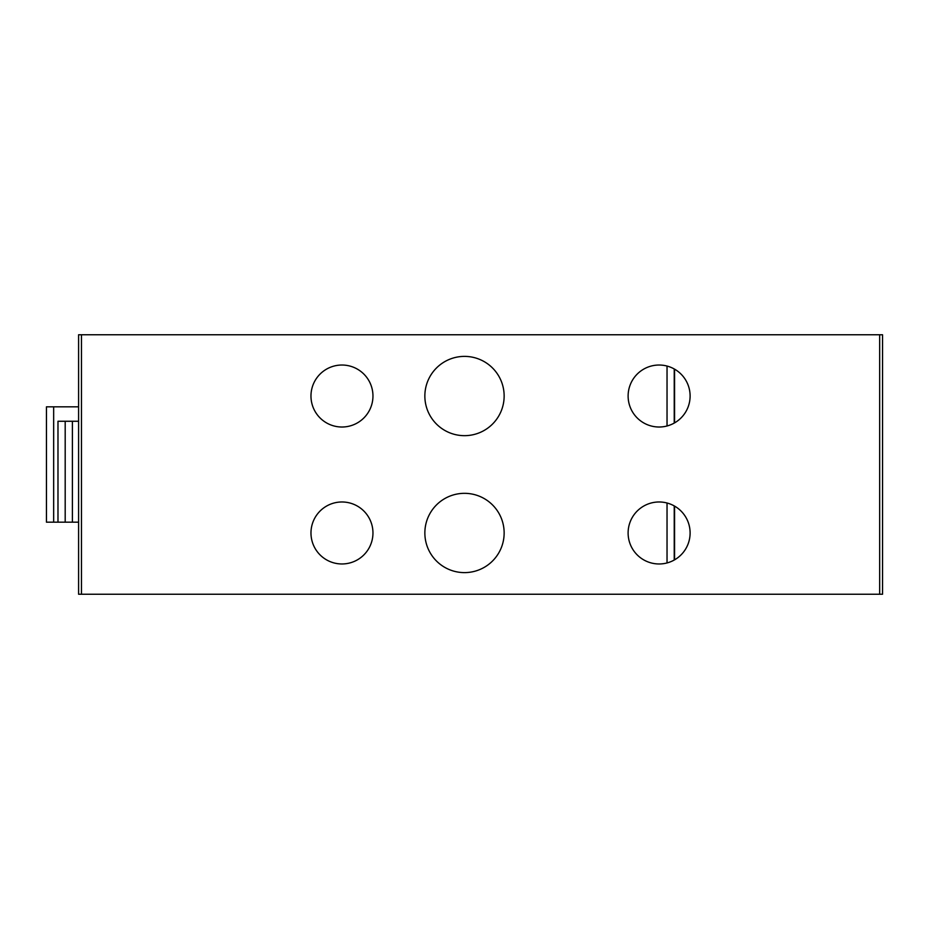 <?xml version="1.0" encoding="UTF-8"?>
<svg xmlns="http://www.w3.org/2000/svg" width="929" height="929" viewBox="0 0 929 929"><rect width="100%" height="100%" fill="white"/><g stroke="black" fill="none" stroke-linecap="round" stroke-linejoin="round"><path stroke-width="1.39" d="M78.593 421.255L57.981 421.255L57.981 522.168L46.45 522.168L46.45 406.832L78.593 406.832M57.981 522.168L78.593 522.168M65.193 421.255L65.193 522.168M78.593 334.765L882.55 334.765L882.55 594.235L78.593 594.235L78.593 334.765L78.593 594.235M690.108 532.979A30.994 30.994 0 0 0 643.611 506.131A30.994 30.994 0 0 0 643.611 559.815A30.994 30.994 0 0 0 690.108 532.979M690.108 396.021A30.994 30.994 0 0 0 659.114 365.027A30.994 30.994 0 0 0 628.12 396.021A30.994 30.994 0 0 0 659.114 427.015A30.994 30.994 0 0 0 690.108 396.021M504.145 396.021A39.645 39.645 0 0 0 464.5 356.388A39.645 39.645 0 0 0 424.855 396.021A39.645 39.645 0 0 0 464.5 435.666A39.645 39.645 0 0 0 504.145 396.021M372.959 396.021A30.994 30.994 0 0 0 341.965 365.027A30.994 30.994 0 0 0 310.971 396.021A30.994 30.994 0 0 0 341.965 427.015A30.994 30.994 0 0 0 372.959 396.021M372.959 532.979A30.994 30.994 0 0 0 326.474 506.131A30.994 30.994 0 0 0 326.474 559.815A30.994 30.994 0 0 0 372.959 532.979M504.145 532.979A39.645 39.645 0 0 0 444.677 498.641A39.645 39.645 0 0 0 444.677 567.305A39.645 39.645 0 0 0 504.145 532.979M674.233 505.922L674.233 560.024M674.233 423.078L674.233 368.976M53.661 406.832L53.661 522.168M72.392 421.255L72.392 522.168M879.67 334.765L879.67 594.235M81.473 334.765L81.473 594.235M667.034 503.007L667.034 562.939M674.57 506.108L674.57 559.839M667.034 425.993L667.034 366.061M674.57 422.892L674.57 369.161"/></g></svg>
